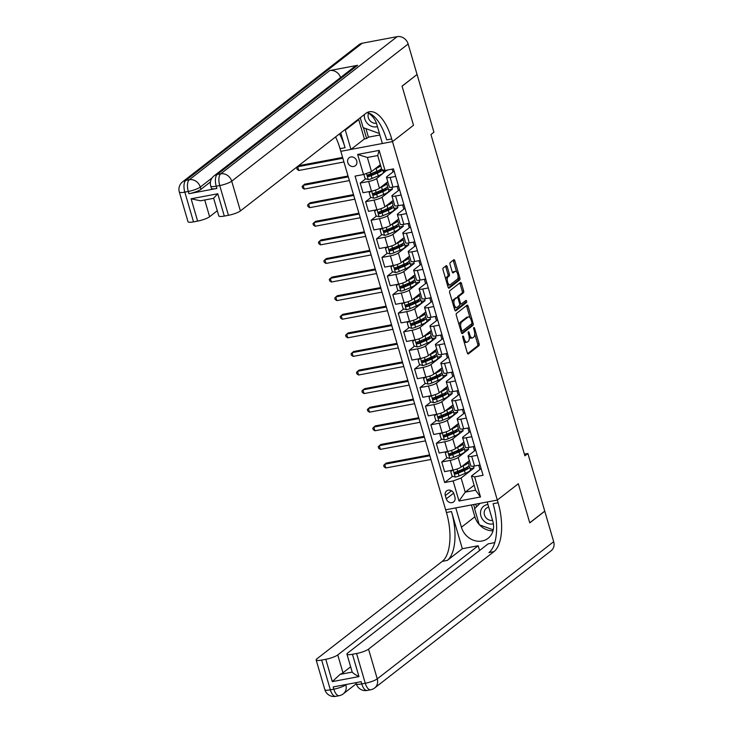 <?xml version="1.0" encoding="UTF-8"?>
<svg xmlns="http://www.w3.org/2000/svg" width="733" height="733" viewBox="0 0 733 733"><rect width="100%" height="100%" fill="white"/><g stroke="black" fill="none" stroke-linecap="round" stroke-linejoin="round"><path stroke-width="1.1" d="M462.889 336.071A1.09 0.476 79.3 0 0 462.78 337.418L467.315 352.93A1.548 0.678 79.3 0 0 468.195 353.993A1.548 0.678 79.3 0 0 468.332 353.929L478.933 345.683A1.548 0.678 79.3 0 0 479.098 343.768L474.563 328.256A1.09 0.476 79.3 0 0 473.949 327.504A1.09 0.476 79.3 0 0 473.848 327.55A1.09 0.476 79.3 0 0 473.738 328.897L474.324 330.904A4.966 2.181 79.3 0 1 473.802 337.043L472.922 337.73A4.966 2.181 79.3 0 1 472.473 337.94A4.966 2.181 79.3 0 1 469.67 334.523L469.083 332.516A1.09 0.476 79.3 0 0 468.469 331.765A1.09 0.476 79.3 0 0 468.369 331.811A1.09 0.476 79.3 0 0 468.259 333.158L468.845 335.164A4.966 2.181 79.3 0 1 468.323 341.303L467.443 341.99A4.966 2.181 79.3 0 1 466.994 342.192A4.966 2.181 79.3 0 1 464.191 338.783L463.604 336.777A1.09 0.476 79.3 0 0 462.99 336.026A1.09 0.476 79.3 0 0 462.889 336.071M347.799 162.57A5.058 4.435 -127.9 0 0 355.377 165.722A5.058 4.435 -127.9 0 0 356.733 160.893A5.058 4.435 -127.9 0 0 349.165 157.742A5.058 4.435 -127.9 0 0 347.799 162.57M447.194 266.693A1.548 0.678 79.3 0 0 446.324 265.63A1.548 0.678 79.3 0 0 446.177 265.694L443.208 268.003A1.548 0.678 79.3 0 0 443.044 269.927L448.083 287.153A1.548 0.678 79.3 0 0 448.953 288.216A1.548 0.678 79.3 0 0 449.1 288.151L459.701 279.914A1.548 0.678 79.3 0 0 459.866 277.99L454.827 260.765A1.548 0.678 79.3 0 0 453.947 259.702A1.548 0.678 79.3 0 0 453.809 259.766L450.218 262.561A1.548 0.678 79.3 0 0 450.053 264.476L452.206 271.851A1.548 0.678 79.3 0 0 453.086 272.914A1.548 0.678 79.3 0 0 453.223 272.85L455.01 271.467A4.151 1.823 79.3 0 1 455.385 271.292A4.151 1.823 79.3 0 1 457.841 274.582A4.151 1.823 79.3 0 1 457.291 279.273L450.309 284.706A4.151 1.823 79.3 0 1 449.934 284.88A4.151 1.823 79.3 0 1 447.478 281.582A4.151 1.823 79.3 0 1 448.028 276.891L449.192 275.984A1.548 0.678 79.3 0 0 449.356 274.069L447.194 266.693L445.801 266.959A1.548 0.678 79.3 0 0 445.472 266.244M362.249 43.22L185.806 180.4A9.483 8.32 -127.9 0 0 182.599 181.839L359.033 44.658A9.483 8.32 52.1 0 1 362.249 43.22L397.158 36.65A9.483 8.32 52.1 0 1 408.144 43.998L417.059 74.491L402.06 86.155L413.504 125.279L402.078 86.228L416.93 74.592M417.086 74.564L433.936 132.206L430.94 134.533L524.892 455.825L527.888 453.498L544.747 511.13L529.739 522.803L518.323 483.753L497.322 500.08L392.494 141.606L413.504 125.279L392.494 141.606L391.715 138.931A39.527 17.326 79.3 0 0 369.395 111.755A39.527 17.326 79.3 0 0 365.831 113.404L240.406 210.93A9.483 1.878 163.7 0 1 228.43 215.3L219.726 185.559L216.235 186.209L216.886 188.445A9.483 1.878 163.7 0 1 211.388 188.308L210.738 186.072A9.483 1.878 -16.3 0 0 216.235 186.209A9.483 4.16 79.3 0 1 217.225 174.491L220.715 173.831L397.158 36.65M456.485 313.412A1.548 0.678 79.3 0 0 456.32 315.327L461.359 332.562A1.548 0.678 79.3 0 0 462.239 333.625A1.548 0.678 79.3 0 0 462.376 333.561L472.977 325.315A1.548 0.678 79.3 0 0 473.142 323.4L468.103 306.174A1.548 0.678 79.3 0 0 467.223 305.102A1.548 0.678 79.3 0 0 467.086 305.166L456.485 313.412M454.717 309.857L449.686 292.632A1.548 0.678 79.3 0 1 449.842 290.708L460.443 282.462A1.548 0.678 79.3 0 1 460.59 282.397A1.548 0.678 79.3 0 1 461.46 283.469L463.623 290.845A1.548 0.678 79.3 0 1 463.458 292.76L459.16 296.105A1.548 0.678 79.3 0 0 458.995 298.019L460.425 302.912A1.548 0.678 79.3 0 0 461.304 303.975A1.548 0.678 79.3 0 0 461.442 303.911L465.922 300.429A1.09 0.476 79.3 0 1 466.014 300.383A1.09 0.476 79.3 0 1 466.664 301.254A1.09 0.476 79.3 0 1 466.518 302.482L455.734 310.856A1.548 0.678 79.3 0 1 455.596 310.92A1.548 0.678 79.3 0 1 454.717 309.857M454.936 497.231L453.984 493.96A4.902 4.297 -127.9 0 0 446.644 490.908A4.902 4.297 -127.9 0 0 445.325 495.59L446.287 498.861A4.902 4.297 -127.9 0 0 453.617 501.913A4.902 4.297 -127.9 0 0 454.936 497.231M350.649 666.81L342.98 672.775A9.483 1.878 163.7 0 1 340.057 674.387L352.216 672.097C353.123 673.279 355.377 674.781 358.968 676.596L332.306 681.617L325.773 659.306L321.659 660.076L330.354 689.826L333.845 689.167L333.194 686.94L361.122 681.681L361.772 683.916L365.263 683.257L356.568 653.506A9.483 1.878 -16.3 0 0 368.543 649.136L377.248 678.877L553.681 541.705L544.766 511.213L529.767 522.876L518.323 483.753L497.322 500.08L445.655 509.811L340.827 151.328L392.494 141.606L382.369 143.512L376.716 124.179A17.784 15.595 -127.9 0 0 368.213 112.919M474.123 485.246L465.244 492.155L475.57 490.203L471.447 476.074L474.627 476.89L483.074 475.305L393.474 168.883L385.027 170.477L381.838 169.662L377.706 155.533L367.37 157.476L371.503 171.604L380.39 164.696M474.627 476.89L480.5 496.974L458.995 501.024L453.122 480.94L461.112 478.017L474.013 467.993L473.481 466.179M452.682 476.303L444.674 482.525L453.122 480.94M444.674 482.525L355.074 176.112L363.522 174.518L357.649 154.443L379.153 150.393L385.027 170.477M527.888 453.498L524.397 454.148M461.112 478.017L465.244 492.155L458.995 501.024M392.146 169.14L392.97 171.962M397.167 186.319L398.404 190.553M402.609 204.91L403.846 209.143M408.043 223.51L409.28 227.743M413.485 242.101L414.722 246.334M418.919 260.691L420.156 264.925M424.352 279.291L425.598 283.515M429.795 297.882L431.031 302.115M435.228 316.473L436.465 320.706M440.67 335.063L441.907 339.297M446.104 353.663L447.341 357.896M451.537 372.254L452.783 376.487M456.98 390.845L458.217 395.078M462.413 409.435L463.65 413.669M467.856 428.035L469.093 432.268M473.289 446.626L474.526 450.859M478.722 465.217L479.968 469.45M365.685 178.815L360.205 183.076L368.653 181.491A6.322 1.246 -16.3 0 0 376.634 178.568L386.905 170.12M360.205 183.076L363.027 192.742L371.475 191.157A6.322 1.246 -16.3 0 0 379.465 188.234L387.784 181.775M371.127 197.406L365.639 201.667L374.087 200.082A6.322 1.246 -16.3 0 0 382.076 197.168L392.457 189.096L391.926 187.281M365.639 201.667L368.47 211.342L376.918 209.748A6.322 1.246 -16.3 0 0 384.898 206.834L393.218 200.366M376.56 215.997L371.081 220.267L379.529 218.672A6.322 1.246 -16.3 0 0 387.51 215.759L397.891 207.686L397.368 205.872M371.081 220.267L373.903 229.933L382.351 228.339A6.322 1.246 -16.3 0 0 390.341 225.425L398.651 218.956M381.994 234.597L376.515 238.857L384.962 237.263A6.322 1.246 -16.3 0 0 392.952 234.349L403.333 226.277L402.802 224.463M376.515 238.857L379.337 248.524L387.794 246.939A6.322 1.246 -16.3 0 0 395.774 244.016L404.094 237.556M387.436 253.187L381.948 257.448L390.396 255.863A6.322 1.246 -16.3 0 0 398.386 252.94L408.767 244.868L408.235 243.063M381.948 257.448L384.779 267.114L393.227 265.529A6.322 1.246 -16.3 0 0 401.217 262.616L409.527 256.147M392.87 271.778L387.391 276.048L395.838 274.454A6.322 1.246 -16.3 0 0 403.819 271.54L414.209 263.468L413.678 261.654M387.391 276.048L390.213 285.714L398.66 284.12A6.322 1.246 -16.3 0 0 406.65 281.206L414.97 274.738M398.312 290.369L392.824 294.639L401.272 293.044A6.322 1.246 -16.3 0 0 409.261 290.131L419.642 282.058L419.111 280.244M392.824 294.639L395.655 304.305L404.103 302.72A6.322 1.246 -16.3 0 0 412.083 299.797L420.403 293.328M403.746 308.969L398.266 313.229L406.714 311.644A6.322 1.246 -16.3 0 0 414.695 308.721L425.076 300.649L424.554 298.835M398.266 313.229L401.088 322.896L409.536 321.311A6.322 1.246 -16.3 0 0 417.526 318.388L425.836 311.928M409.179 327.559L403.7 331.82L412.148 330.235A6.322 1.246 -16.3 0 0 420.137 327.312L430.518 319.24L429.987 317.435M403.7 331.82L406.531 341.496L414.979 339.901A6.322 1.246 -16.3 0 0 422.959 336.988L431.279 330.519M414.621 346.15L409.133 350.42L417.581 348.826A6.322 1.246 -16.3 0 0 425.571 345.912L435.952 337.84L435.42 336.026M409.133 350.42L411.964 360.086L420.412 358.492A6.322 1.246 -16.3 0 0 428.402 355.578L436.712 349.11M420.055 364.75L414.576 369.011L423.023 367.416A6.322 1.246 -16.3 0 0 431.004 364.503L441.394 356.43L440.863 354.616M414.576 369.011L417.398 378.677L425.846 377.092A6.322 1.246 -16.3 0 0 433.835 374.169L442.155 367.709M425.497 383.341L420.009 387.601L428.457 386.016A6.322 1.246 -16.3 0 0 436.447 383.093L446.828 375.021L446.296 373.216M420.009 387.601L422.84 397.268L431.288 395.683A6.322 1.246 -16.3 0 0 439.269 392.76L447.588 386.3M430.931 401.931L425.452 406.192L433.899 404.607A6.322 1.246 -16.3 0 0 441.88 401.693L452.261 393.621L451.739 391.807M425.452 406.192L428.274 415.868L436.721 414.273A6.322 1.246 -16.3 0 0 444.711 411.36L453.021 404.891M436.364 420.522L430.885 424.792L439.333 423.198A6.322 1.246 -16.3 0 0 447.322 420.284L457.704 412.212L457.172 410.398M430.885 424.792L433.716 434.458L442.164 432.864A6.322 1.246 -16.3 0 0 450.144 429.95L458.464 423.482M441.807 439.122L436.318 443.383L444.766 441.788A6.322 1.246 -16.3 0 0 452.756 438.875L463.137 430.802L462.605 428.988M436.318 443.383L439.149 453.049L447.597 451.464A6.322 1.246 -16.3 0 0 455.587 448.541L463.897 442.081M447.24 457.713L441.761 461.973L450.209 460.388A6.322 1.246 -16.3 0 0 458.189 457.465L468.579 449.393L468.048 447.588M441.761 461.973L444.583 471.64L453.031 470.055A6.322 1.246 -16.3 0 0 461.02 467.141L469.34 460.672M481.105 468.561L471.447 476.074M475.671 449.97L468.524 455.523A6.322 1.246 -16.3 0 0 468.039 456.247A6.322 1.246 -16.3 0 0 471.713 456.338L477.229 455.303M470.229 431.38L463.091 436.932A6.322 1.246 -16.3 0 0 462.605 437.656A6.322 1.246 -16.3 0 0 466.27 437.748L471.786 436.703M464.795 412.78L457.649 418.341A6.322 1.246 -16.3 0 0 457.172 419.065A6.322 1.246 -16.3 0 0 460.837 419.157L466.353 418.112M459.362 394.189L452.215 399.742A6.322 1.246 -16.3 0 0 451.73 400.465A6.322 1.246 -16.3 0 0 455.404 400.557L460.92 399.522M453.919 375.598L446.782 381.151A6.322 1.246 -16.3 0 0 446.296 381.875A6.322 1.246 -16.3 0 0 449.961 381.966L455.477 380.931M448.486 357.008L441.339 362.56A6.322 1.246 -16.3 0 0 440.854 363.284A6.322 1.246 -16.3 0 0 444.528 363.376L450.044 362.331M443.044 338.408L435.906 343.96A6.322 1.246 -16.3 0 0 435.42 344.684A6.322 1.246 -16.3 0 0 439.085 344.776L444.601 343.74M437.61 319.817L430.463 325.37A6.322 1.246 -16.3 0 0 429.987 326.093A6.322 1.246 -16.3 0 0 433.652 326.185L439.168 325.15M432.177 301.226L425.03 306.779A6.322 1.246 -16.3 0 0 424.544 307.503A6.322 1.246 -16.3 0 0 428.219 307.594L433.734 306.559M426.734 282.636L419.597 288.188A6.322 1.246 -16.3 0 0 419.111 288.912A6.322 1.246 -16.3 0 0 422.776 289.004L428.292 287.959M421.301 264.036L414.154 269.588A6.322 1.246 -16.3 0 0 413.669 270.312A6.322 1.246 -16.3 0 0 417.343 270.404L422.859 269.368M415.858 245.445L408.721 250.998A6.322 1.246 -16.3 0 0 408.235 251.721A6.322 1.246 -16.3 0 0 411.9 251.813L417.416 250.778M410.425 226.854L403.278 232.407A6.322 1.246 -16.3 0 0 402.802 233.131A6.322 1.246 -16.3 0 0 406.467 233.222L411.983 232.178M404.992 208.254L397.845 213.816A6.322 1.246 -16.3 0 0 397.359 214.54A6.322 1.246 -16.3 0 0 401.033 214.632L406.549 213.587M399.549 189.664L392.412 195.216A6.322 1.246 -16.3 0 0 391.926 195.94A6.322 1.246 -16.3 0 0 395.591 196.032L401.107 194.996M394.116 171.073L386.969 176.626A6.322 1.246 -16.3 0 0 386.483 177.349A6.322 1.246 -16.3 0 0 390.158 177.441L395.673 176.406M474.013 467.993L470.165 468.717M464.071 469.862L463.458 469.926M460.645 470.11L456.512 473.326M455.202 451.519L451.079 454.726M449.769 432.928L445.646 436.135M444.335 414.337L440.203 417.544M438.893 395.738L434.77 398.954M433.46 377.147L429.327 380.354M428.017 358.556L423.894 361.763M422.584 339.965L418.461 343.172M417.15 321.366L413.018 324.572M411.708 302.775L407.585 305.982M406.274 284.184L402.142 287.391M400.832 265.584L396.709 268.8M395.399 246.994L391.275 250.2M389.965 228.403L385.833 231.61M384.523 209.812L380.4 213.019M379.089 191.212L374.957 194.428M373.647 172.621L369.524 175.828M468.039 456.247L470.87 465.913A6.322 1.246 -16.3 0 0 474.535 466.005L480.051 464.969M468.579 449.393L464.722 450.117M458.629 451.271L458.015 451.336M462.605 437.656L465.437 447.322A6.322 1.246 -16.3 0 0 469.102 447.414L474.618 446.379M457.172 419.065L459.994 428.732A6.322 1.246 -16.3 0 0 463.668 428.823L469.184 427.779M463.137 430.802L459.289 431.526M453.196 432.672L452.582 432.745M451.73 400.465L454.561 410.132A6.322 1.246 -16.3 0 0 458.226 410.223L463.742 409.188M457.704 412.212L453.846 412.936M447.753 414.081L447.148 414.145M446.296 381.875L449.118 391.541A6.322 1.246 -16.3 0 0 452.792 391.633L458.308 390.597M452.261 393.621L448.413 394.345M442.32 395.49L441.706 395.554M440.854 363.284L443.685 372.95A6.322 1.246 -16.3 0 0 447.35 373.042L452.866 372.007M446.828 375.021L442.979 375.745M436.886 376.89L436.272 376.964M435.42 344.684L438.252 354.36A6.322 1.246 -16.3 0 0 441.917 354.451L447.432 353.407M441.394 356.43L437.537 357.154M431.444 358.3L430.83 358.364M429.987 326.093L432.809 335.76A6.322 1.246 -16.3 0 0 436.483 335.851L441.999 334.816M435.952 337.84L432.103 338.564M426.01 339.709L425.397 339.773M424.544 307.503L427.376 317.169A6.322 1.246 -16.3 0 0 431.041 317.261L436.556 316.225M430.518 319.24L426.661 319.973M420.568 321.118L419.963 321.182M419.111 288.912L421.933 298.578A6.322 1.246 -16.3 0 0 425.607 298.67L431.123 297.635M425.076 300.649L421.228 301.373M415.135 302.518L414.521 302.592M413.669 270.312L416.5 279.988A6.322 1.246 -16.3 0 0 420.165 280.079L425.681 279.035M419.642 282.058L415.794 282.782M409.701 283.928L409.087 283.992M408.235 251.721L411.066 261.388A6.322 1.246 -16.3 0 0 414.731 261.479L420.247 260.444M414.209 263.468L410.352 264.192M404.259 265.337L403.645 265.401M402.802 233.131L405.624 242.797A6.322 1.246 -16.3 0 0 409.298 242.889L414.814 241.853M408.767 244.868L404.918 245.592M398.825 246.746L398.211 246.81M397.359 214.54L400.191 224.206A6.322 1.246 -16.3 0 0 403.856 224.298L409.371 223.253M403.333 226.277L399.476 227.001M393.383 228.146L392.778 228.22M391.926 195.94L394.748 205.607A6.322 1.246 -16.3 0 0 398.422 205.698L403.938 204.663M397.891 207.686L394.042 208.41M387.949 209.556L387.336 209.62M386.483 177.349L389.315 187.016A6.322 1.246 -16.3 0 0 392.98 187.107L398.495 186.072M392.457 189.096L388.609 189.82M382.516 190.965L381.902 191.029M387.024 170.496L383.167 171.22M377.074 172.365L376.46 172.438M371.503 171.604L363.522 174.518M475.57 490.203L480.5 496.974M357.649 154.443L367.37 157.476M379.153 150.393L377.706 155.533M463.989 341.551A4.966 2.181 79.3 0 0 465.602 342.458L466.994 342.192M469.212 336.923A4.966 2.181 79.3 0 0 471.072 338.197L472.473 337.94M467.636 353.645L477.54 345.949A1.548 0.678 79.3 0 0 477.696 344.034L474.764 333.991M470.036 317.81L466.71 306.431A1.548 0.678 79.3 0 0 466.38 305.716M461.68 333.277L471.585 325.58A1.548 0.678 79.3 0 0 471.768 323.748M461.717 330.317A1.09 0.476 79.3 0 0 462.331 331.059A1.09 0.476 79.3 0 0 462.422 331.014L471.731 323.775A1.09 0.476 79.3 0 0 471.85 322.438L471.227 320.321A4.966 2.181 79.3 0 0 468.424 316.903A4.966 2.181 79.3 0 0 467.975 317.114L461.616 322.062A4.966 2.181 79.3 0 0 461.094 328.192L461.717 330.317L460.755 330.491M462.331 331.059L460.993 331.307A1.09 0.476 79.3 0 0 461.03 331.279L462.221 331.05M468.424 316.903L467.031 317.169A4.966 2.181 79.3 0 0 466.582 317.371L467.975 317.114M459.252 325.37A4.966 2.181 79.3 0 1 460.214 322.318L466.582 317.371M457.474 297.616A1.548 0.678 79.3 0 1 457.759 296.361L462.065 293.026A1.548 0.678 79.3 0 0 462.221 291.102L460.067 283.735A1.548 0.678 79.3 0 0 459.747 283.011M455.046 310.572L465.116 302.738A1.09 0.476 79.3 0 0 465.107 301.061M454.698 299.568A4.151 1.823 79.3 0 0 454.148 304.259A4.151 1.823 79.3 0 0 456.604 307.558A4.151 1.823 79.3 0 0 456.98 307.384L459.435 305.469A1.548 0.678 79.3 0 0 459.6 303.554L458.171 298.661A1.548 0.678 79.3 0 0 457.291 297.598A1.548 0.678 79.3 0 0 457.154 297.662L453.296 299.834A4.151 1.823 79.3 0 0 452.499 302.253M453.929 307.136A4.151 1.823 79.3 0 0 455.211 307.823L456.604 307.558M456.054 297.864A1.548 0.678 79.3 0 0 455.899 297.855A1.548 0.678 79.3 0 0 455.761 297.919L457.154 297.662M453.296 299.834L455.761 297.919M445.829 279.465A4.151 1.823 79.3 0 1 446.626 277.156L447.79 276.249A1.548 0.678 79.3 0 0 447.955 274.334L445.801 266.959M447.313 284.523A4.151 1.823 79.3 0 0 448.541 285.137L449.934 284.88M455.385 271.292L453.984 271.549A4.151 1.823 79.3 0 0 453.608 271.723L455.01 271.467M452.536 272.566L453.608 271.723M456.613 271.906L453.425 261.03A1.548 0.678 79.3 0 0 453.104 260.307M448.404 287.867L458.308 280.171A1.548 0.678 79.3 0 0 458.464 278.256L458.088 276.964M452.563 470.146L450.777 471.667L452.087 476.129L455.312 477.091A4.187 0.825 -16.3 0 0 459.05 475.964L465.253 473.353A12.095 2.391 -16.3 0 0 470.439 469.679L469.615 466.857A12.095 2.391 -16.3 0 0 468.442 466.225M464.878 469.771L462.386 470.045A5.772 1.136 163.7 0 1 460.8 470.045M462.019 466.362L463.073 465.913A12.095 2.391 -16.3 0 0 468.268 462.239A12.095 2.391 -16.3 0 0 467.846 461.827M463.613 465.125A10.042 1.979 -16.3 0 0 466.307 463.027M468.268 462.239L469.093 465.07A12.095 2.391 163.7 0 1 463.897 468.744L457.704 471.356A4.187 0.825 163.7 0 1 455.083 472.226C454.084 473.097 454.258 473.692 455.605 474.013A4.187 0.825 -16.3 0 0 458.226 473.133L464.42 470.522A12.095 2.391 -16.3 0 0 469.615 466.857M467.26 467.068A10.042 1.979 163.7 0 1 467.645 467.434A10.042 1.979 163.7 0 1 463.329 470.476L456.467 473.335L455.23 472.739M429.85 455.752L384.706 464.246L385.796 467.966L430.931 459.472M385.796 467.966L384.101 466.839L383.661 465.354L386.209 463.082L429.602 454.909M447.13 451.546L445.343 453.076L446.644 457.539L449.879 458.501A4.187 0.825 -16.3 0 0 453.617 457.374L459.811 454.762A12.095 2.391 -16.3 0 0 465.006 451.088L464.181 448.257A12.095 2.391 -16.3 0 0 463.009 447.634M459.069 449.888L459.454 451.18L456.952 451.446A5.772 1.136 163.7 0 1 455.367 451.455M456.586 447.762L457.639 447.322A12.095 2.391 -16.3 0 0 462.835 443.648A12.095 2.391 -16.3 0 0 462.413 443.236M458.171 446.525A10.042 1.979 -16.3 0 0 460.865 444.436M462.835 443.648L463.659 446.479A12.095 2.391 163.7 0 1 458.464 450.144L452.27 452.756A4.187 0.825 163.7 0 1 449.65 453.626C448.651 454.506 448.825 455.101 450.172 455.413A4.187 0.825 -16.3 0 0 452.792 454.542L458.986 451.931A12.095 2.391 -16.3 0 0 464.181 448.257M461.827 448.477A10.042 1.979 163.7 0 1 462.211 448.834A10.042 1.979 163.7 0 1 457.896 451.885L451.033 454.744L449.796 454.148M424.407 437.161L379.263 445.655L380.354 449.375L425.497 440.872M380.354 449.375L378.659 448.248L378.228 446.764L380.766 444.482L424.169 436.318M441.687 432.956L439.901 434.477L441.211 438.939L444.436 439.901A4.187 0.825 -16.3 0 0 448.184 438.774L454.378 436.162A12.095 2.391 -16.3 0 0 459.573 432.497L458.739 429.666A12.095 2.391 -16.3 0 0 457.566 429.043M454.002 432.589L451.51 432.855A5.772 1.136 163.7 0 1 449.925 432.864M451.143 429.171L452.197 428.732A12.095 2.391 -16.3 0 0 457.392 425.058A12.095 2.391 -16.3 0 0 456.98 424.636M452.737 427.935A10.042 1.979 -16.3 0 0 455.431 425.846M457.392 425.058L458.226 427.88A12.095 2.391 163.7 0 1 453.031 431.554L446.828 434.165A4.187 0.825 163.7 0 1 444.207 435.036C443.208 435.906 443.383 436.501 444.729 436.822A4.187 0.825 -16.3 0 0 447.35 435.952L453.553 433.34A12.095 2.391 -16.3 0 0 458.739 429.666M456.393 429.886A10.042 1.979 163.7 0 1 456.769 430.244A10.042 1.979 163.7 0 1 452.463 433.295L445.6 436.153L444.354 435.549M418.974 418.561L373.83 427.055L374.92 430.775L420.064 422.281M374.92 430.775L373.225 429.657L372.795 428.164L375.333 425.891L418.726 417.728M436.254 414.365L434.467 415.886L435.778 420.348L439.003 421.31A4.187 0.825 -16.3 0 0 442.741 420.183L448.935 417.572A12.095 2.391 -16.3 0 0 454.13 413.898L453.306 411.076A12.095 2.391 -16.3 0 0 452.133 410.453M448.569 413.989L446.076 414.264A5.772 1.136 163.7 0 1 444.491 414.264M445.71 410.581L446.764 410.132A12.095 2.391 -16.3 0 0 451.959 406.467A12.095 2.391 -16.3 0 0 451.537 406.045M447.304 409.344A10.042 1.979 -16.3 0 0 449.989 407.246M451.959 406.467L452.783 409.289A12.095 2.391 163.7 0 1 447.588 412.963L441.394 415.574A4.187 0.825 163.7 0 1 438.774 416.445C437.775 417.315 437.949 417.911 439.296 418.231A4.187 0.825 -16.3 0 0 441.917 417.361L448.11 414.75A12.095 2.391 -16.3 0 0 453.306 411.076M450.951 411.295A10.042 1.979 163.7 0 1 451.336 411.653A10.042 1.979 163.7 0 1 447.02 414.695L440.157 417.553L438.92 416.958M413.531 399.971L368.397 408.464L369.478 412.184L414.621 403.691M369.478 412.184L367.792 411.057L367.352 409.573L369.89 407.301L413.293 399.137M430.812 395.774L429.034 397.295L430.335 401.757L433.56 402.719A4.187 0.825 -16.3 0 0 437.308 401.592L443.502 398.981A12.095 2.391 -16.3 0 0 448.697 395.307L447.872 392.485A12.095 2.391 -16.3 0 0 446.69 391.853M442.759 394.107L443.135 395.399L440.643 395.673A5.772 1.136 163.7 0 1 439.049 395.673M440.276 391.981L441.33 391.541A12.095 2.391 -16.3 0 0 446.525 387.867A12.095 2.391 -16.3 0 0 446.104 387.455M441.862 390.753A10.042 1.979 -16.3 0 0 444.555 388.655M446.525 387.867L447.35 390.698A12.095 2.391 163.7 0 1 442.155 394.363L435.961 396.974A4.187 0.825 163.7 0 1 433.34 397.854C432.333 398.725 432.507 399.32 433.863 399.632A4.187 0.825 -16.3 0 0 436.483 398.761L442.677 396.15A12.095 2.391 -16.3 0 0 447.872 392.485M445.517 392.696A10.042 1.979 163.7 0 1 445.893 393.062A10.042 1.979 163.7 0 1 441.587 396.104L434.724 398.963L433.478 398.367M408.098 381.38L362.954 389.874L364.044 393.594L409.188 385.1M364.044 393.594L362.349 392.467L361.919 390.982L364.457 388.71L407.85 380.537M487.94 504.515A10.28 9.007 -127.9 0 0 480.811 510.553A10.28 9.007 -127.9 0 0 483.542 520.613A10.28 9.007 -127.9 0 0 493.401 523.829M488.7 507.135A7.037 6.166 -127.9 0 0 486.373 508.189A7.037 6.166 -127.9 0 0 486.281 518.066A7.037 6.166 -127.9 0 0 492.576 520.375M493.245 529.84L479.272 524.782L474.581 508.729L480.097 503.324M368.589 113.166A7.037 6.166 -127.9 0 0 368.213 114.293A7.037 6.166 -127.9 0 0 376.414 123.226M379.181 132.591L378.549 133.204L363.137 127.634L360.251 117.747M379.208 132.691L378.549 133.204M364.448 114.485A10.28 9.007 -127.9 0 0 367.975 124.042A10.28 9.007 -127.9 0 0 377.44 126.635M479.584 550.501L478.191 545.746L462.34 548.724L451.464 511.542L446.434 512.486L445.655 509.811L455.779 507.905L461.433 527.238A17.784 15.595 -127.9 0 0 488.059 538.324A17.784 15.595 -127.9 0 0 492.851 521.328L487.198 501.986L497.322 500.08L498.101 502.765A39.527 17.326 -100.7 0 1 493.978 551.61L368.543 649.136M494.748 542.622L488.105 543.877L347.671 653.057A9.483 1.878 -16.3 0 0 346.947 654.148A9.483 1.878 -16.3 0 0 352.445 654.285L358.968 676.596M325.773 659.306A9.483 1.878 -16.3 0 0 337.757 654.926L342.98 672.775M478.191 545.746L337.757 654.926M451.464 511.542A39.527 17.326 -100.7 0 1 447.332 560.388L462.34 548.724M446.434 512.486A39.527 17.326 -100.7 0 1 442.311 561.341L316.876 658.857A9.483 1.878 -16.3 0 0 316.152 659.938A9.483 1.878 -16.3 0 0 321.659 660.076M553.681 541.705A9.483 8.32 52.1 0 1 551.124 550.767L374.691 687.948A9.483 8.32 -127.9 0 0 377.248 678.877A9.483 1.878 163.7 0 1 365.263 683.257A9.483 4.16 -100.7 0 0 370.623 689.78A9.483 9.483 0 0 0 374.691 687.948M356.568 653.506L352.445 654.285M352.216 672.097A9.483 1.878 163.7 0 1 352.161 671.996L346.947 654.148M498.101 502.765L493.08 503.708A39.527 17.326 -100.7 0 1 488.948 552.563L493.978 551.61M332.306 681.617L340.057 674.387M493.007 530.82A17.784 15.595 52.1 0 1 479.538 524.883M479.199 524.507A17.784 15.595 52.1 0 1 474.874 516.783L471.42 504.955M473.646 504.542L474.81 508.5M475.744 504.148L476.523 506.815M210.472 181.912L200.943 189.325A9.483 1.878 163.7 0 1 188.958 193.695L216.886 188.445M345.133 129.503A17.784 15.595 -127.9 0 0 345.298 130.089L350.951 149.422L340.827 151.328L340.048 148.652A39.527 17.326 79.3 0 0 335.567 136.943M340.744 132.911L345.069 147.709A39.527 17.326 79.3 0 0 339.507 133.873M213.825 198.276L200.43 200.796L191.111 198.79L217.783 193.769L224.307 216.079L228.43 215.3M224.307 216.079A9.483 1.878 163.7 0 1 218.8 215.942L213.651 198.313M357.658 65.301L217.225 174.491A9.483 8.32 -127.9 0 0 214.018 175.92L354.451 66.74A9.483 8.32 52.1 0 1 357.658 65.301L329.731 70.56A9.483 8.32 52.1 0 1 340.598 77.506M365.941 128.651L368.433 137.153L379.877 135M368.433 137.153L366.628 138.555L364.393 138.977L350.951 149.422M217.289 210.756L209.62 216.721A9.483 1.878 163.7 0 1 197.635 221.1L191.111 198.79M188.958 193.695L188.308 191.469L184.817 192.128L193.521 221.87L197.635 221.1M193.521 221.87A9.483 1.878 163.7 0 1 188.014 221.733L179.319 191.991A9.483 1.878 -16.3 0 0 184.817 192.128A9.483 4.16 79.3 0 1 185.806 180.4L189.297 179.741L329.731 70.56M391.715 138.931L386.685 139.875A39.527 17.326 79.3 0 0 366.967 112.653M217.783 193.769L213.633 198.194M364.393 138.977L358.739 119.635A17.784 15.595 52.1 0 1 358.574 119.048M363.467 127.753L366.628 138.555M425.378 377.174L423.592 378.695L424.902 383.157L428.127 384.119A4.187 0.825 -16.3 0 0 431.865 382.993L438.068 380.381A12.095 2.391 -16.3 0 0 443.254 376.716L442.43 373.885A12.095 2.391 -16.3 0 0 441.257 373.262M437.326 375.516L437.702 376.808L435.2 377.074A5.772 1.136 163.7 0 1 433.615 377.083M434.834 373.39L435.888 372.95A12.095 2.391 -16.3 0 0 441.083 369.276A12.095 2.391 -16.3 0 0 440.661 368.864M436.428 372.153A10.042 1.979 -16.3 0 0 439.122 370.064M441.083 369.276L441.907 372.098A12.095 2.391 163.7 0 1 436.712 375.772L430.518 378.384A4.187 0.825 163.7 0 1 427.898 379.254C426.899 380.134 427.073 380.729 428.42 381.041A4.187 0.825 -16.3 0 0 431.041 380.17L437.234 377.559A12.095 2.391 -16.3 0 0 442.43 373.885M440.075 374.105A10.042 1.979 163.7 0 1 440.46 374.462A10.042 1.979 163.7 0 1 436.144 377.513L429.281 380.372L428.045 379.776M402.664 362.78L357.521 371.283L358.602 374.994L403.746 366.5M358.602 374.994L356.916 373.876L356.476 372.382L359.023 370.11L402.417 361.946M419.945 358.584L418.158 360.105L419.459 364.567L422.694 365.529A4.187 0.825 -16.3 0 0 426.432 364.402L432.626 361.79A12.095 2.391 -16.3 0 0 437.821 358.116L436.996 355.294A12.095 2.391 -16.3 0 0 435.823 354.671M432.259 358.217L429.767 358.483A5.772 1.136 163.7 0 1 428.182 358.492M429.401 354.799L430.454 354.351A12.095 2.391 -16.3 0 0 435.649 350.686A12.095 2.391 -16.3 0 0 435.228 350.264M430.986 353.563A10.042 1.979 -16.3 0 0 433.679 351.474M435.649 350.686L436.474 353.508A12.095 2.391 163.7 0 1 431.279 357.182L425.085 359.793A4.187 0.825 163.7 0 1 422.465 360.663C421.466 361.534 421.64 362.129 422.987 362.45A4.187 0.825 -16.3 0 0 425.607 361.58L431.801 358.968A12.095 2.391 -16.3 0 0 436.996 355.294M434.642 355.514A10.042 1.979 163.7 0 1 435.026 355.871A10.042 1.979 163.7 0 1 430.711 358.923L423.848 361.781L422.611 361.177M397.222 344.189L352.078 352.683L353.169 356.403L398.312 347.909M353.169 356.403L351.474 355.285L351.043 353.792L353.581 351.519L396.984 343.356M414.502 339.993L412.716 341.514L414.026 345.976L417.251 346.938A4.187 0.825 -16.3 0 0 420.999 345.811L427.192 343.2A12.095 2.391 -16.3 0 0 432.388 339.526L431.554 336.704A12.095 2.391 -16.3 0 0 430.381 336.081M426.45 338.325L426.826 339.617L424.325 339.892A5.772 1.136 163.7 0 1 422.739 339.892M423.958 336.209L425.012 335.76A12.095 2.391 -16.3 0 0 430.207 332.086A12.095 2.391 -16.3 0 0 429.795 331.673M425.552 334.972A10.042 1.979 -16.3 0 0 428.246 332.874M430.207 332.086L431.041 334.917A12.095 2.391 163.7 0 1 425.846 338.591L419.642 341.202A4.187 0.825 163.7 0 1 417.022 342.073C416.023 342.943 416.197 343.539 417.544 343.859A4.187 0.825 -16.3 0 0 420.165 342.98L426.368 340.369A12.095 2.391 -16.3 0 0 431.554 336.704M429.208 336.914A10.042 1.979 163.7 0 1 429.584 337.281A10.042 1.979 163.7 0 1 425.277 340.323L418.415 343.181L417.169 342.586M391.788 325.599L346.645 334.092L347.735 337.812L392.879 329.319M347.735 337.812L346.04 336.685L345.609 335.201L348.148 332.929L391.541 324.756M409.069 321.393L407.282 322.923L408.593 327.385L411.818 328.347A4.187 0.825 -16.3 0 0 415.556 327.22L421.75 324.609A12.095 2.391 -16.3 0 0 426.945 320.935L426.12 318.104A12.095 2.391 -16.3 0 0 424.948 317.481M421.017 319.735L421.393 321.027L418.891 321.292A5.772 1.136 163.7 0 1 417.306 321.301M418.525 317.609L419.578 317.169A12.095 2.391 -16.3 0 0 424.774 313.495A12.095 2.391 -16.3 0 0 424.352 313.083M420.119 316.381A10.042 1.979 -16.3 0 0 422.804 314.283M424.774 313.495L425.598 316.326A12.095 2.391 163.7 0 1 420.403 319.991L414.209 322.602A4.187 0.825 163.7 0 1 411.589 323.482C410.59 324.353 410.764 324.948 412.111 325.26A4.187 0.825 -16.3 0 0 414.731 324.389L420.925 321.778A12.095 2.391 -16.3 0 0 426.12 318.104M423.766 318.324A10.042 1.979 163.7 0 1 424.15 318.681A10.042 1.979 163.7 0 1 419.835 321.732L412.972 324.591L411.735 323.995M386.346 307.008L341.212 315.502L342.293 319.221L387.436 310.719M342.293 319.221L340.607 318.095L340.167 316.61L342.705 314.338L386.108 306.165M403.626 302.802L401.849 304.323L403.15 308.785L406.375 309.747A4.187 0.825 -16.3 0 0 410.123 308.62L416.317 306.009A12.095 2.391 -16.3 0 0 421.512 302.344L420.687 299.513A12.095 2.391 -16.3 0 0 419.505 298.89M415.95 302.436L413.449 302.702A5.772 1.136 163.7 0 1 411.864 302.711M413.091 299.018L414.145 298.578A12.095 2.391 -16.3 0 0 419.34 294.904A12.095 2.391 -16.3 0 0 418.919 294.492M414.676 297.781A10.042 1.979 -16.3 0 0 417.37 295.692M419.34 294.904L420.165 297.726A12.095 2.391 163.7 0 1 414.97 301.4L408.776 304.012A4.187 0.825 163.7 0 1 406.155 304.882C405.147 305.762 405.322 306.357 406.678 306.669A4.187 0.825 -16.3 0 0 409.298 305.798L415.492 303.187A12.095 2.391 -16.3 0 0 420.687 299.513M418.332 299.733A10.042 1.979 163.7 0 1 418.708 300.09A10.042 1.979 163.7 0 1 414.402 303.141L407.539 306L406.293 305.395M380.913 288.408L335.769 296.911L336.859 300.622L382.003 292.128M336.859 300.622L335.164 299.504L334.734 298.01L337.272 295.738L380.665 287.574M398.193 284.212L396.406 285.733L397.717 290.195L400.942 291.157A4.187 0.825 -16.3 0 0 404.68 290.03L410.883 287.418A12.095 2.391 -16.3 0 0 416.069 283.744L415.245 280.922A12.095 2.391 -16.3 0 0 414.072 280.299M410.141 282.544L410.517 283.836L408.015 284.111A5.772 1.136 163.7 0 1 406.43 284.111M407.649 280.427L408.702 279.979A12.095 2.391 -16.3 0 0 413.898 276.314A12.095 2.391 -16.3 0 0 413.476 275.892M409.243 279.191A10.042 1.979 -16.3 0 0 411.937 277.101M413.898 276.314L414.722 279.136A12.095 2.391 163.7 0 1 409.527 282.81L403.333 285.421A4.187 0.825 163.7 0 1 400.713 286.291C399.714 287.162 399.888 287.757 401.235 288.078A4.187 0.825 -16.3 0 0 403.856 287.208L410.049 284.596A12.095 2.391 -16.3 0 0 415.245 280.922M412.89 281.142A10.042 1.979 163.7 0 1 413.275 281.499A10.042 1.979 163.7 0 1 408.959 284.551L402.096 287.409L400.859 286.805M375.479 269.817L330.336 278.311L331.417 282.031L376.56 273.537M331.417 282.031L329.731 280.904L329.291 279.42L331.838 277.147L375.232 268.984M392.76 265.621L390.973 267.142L392.274 271.604L395.508 272.566A4.187 0.825 -16.3 0 0 399.247 271.439L405.441 268.828A12.095 2.391 -16.3 0 0 410.636 265.154L409.811 262.332A12.095 2.391 -16.3 0 0 408.638 261.699M404.698 263.953L405.083 265.245L402.582 265.52A5.772 1.136 163.7 0 1 400.997 265.52M402.215 261.837L403.269 261.388A12.095 2.391 -16.3 0 0 408.464 257.714A12.095 2.391 -16.3 0 0 408.043 257.301M403.801 260.6A10.042 1.979 -16.3 0 0 406.494 258.502M408.464 257.714L409.289 260.545A12.095 2.391 163.7 0 1 404.094 264.219L397.9 266.83A4.187 0.825 163.7 0 1 395.279 267.701C394.281 268.571 394.455 269.167 395.802 269.487A4.187 0.825 -16.3 0 0 398.422 268.608L404.616 265.997A12.095 2.391 -16.3 0 0 409.811 262.332M407.456 262.542A10.042 1.979 163.7 0 1 407.841 262.909A10.042 1.979 163.7 0 1 403.526 265.951L396.663 268.809L395.426 268.214M370.037 251.227L324.893 259.72L325.983 263.44L371.127 254.947M325.983 263.44L324.288 262.313L323.858 260.829L326.396 258.557L369.789 250.384M387.317 247.021L385.531 248.551L386.841 253.013L390.066 253.975A4.187 0.825 -16.3 0 0 393.813 252.848L400.007 250.237A12.095 2.391 -16.3 0 0 405.202 246.563L404.369 243.732A12.095 2.391 -16.3 0 0 403.196 243.109M399.265 245.363L399.641 246.654L397.139 246.92A5.772 1.136 163.7 0 1 395.554 246.929M396.773 243.237L397.827 242.797A12.095 2.391 -16.3 0 0 403.022 239.123A12.095 2.391 -16.3 0 0 402.609 238.711M398.367 242A10.042 1.979 -16.3 0 0 401.061 239.911M403.022 239.123L403.856 241.954A12.095 2.391 163.7 0 1 398.66 245.619L392.457 248.23A4.187 0.825 163.7 0 1 389.837 249.101C388.838 249.98 389.012 250.576 390.359 250.888A4.187 0.825 -16.3 0 0 392.98 250.017L399.183 247.406A12.095 2.391 -16.3 0 0 404.369 243.732M402.023 243.952A10.042 1.979 163.7 0 1 402.399 244.309A10.042 1.979 163.7 0 1 398.092 247.36L391.23 250.219L389.983 249.623M364.603 232.636L319.46 241.13L320.55 244.849L365.694 236.347M320.55 244.849L318.855 243.722L318.424 242.238L320.962 239.957L364.356 231.793M381.884 228.43L380.097 229.951L381.398 234.413L384.633 235.375A4.187 0.825 -16.3 0 0 388.371 234.248L394.565 231.637A12.095 2.391 -16.3 0 0 399.76 227.972L398.935 225.141A12.095 2.391 -16.3 0 0 397.762 224.518M393.832 226.763L394.207 228.055L391.706 228.329A5.772 1.136 163.7 0 1 390.121 228.339M391.34 224.646L392.393 224.206A12.095 2.391 -16.3 0 0 397.588 220.532A12.095 2.391 -16.3 0 0 397.167 220.111M392.934 223.409A10.042 1.979 -16.3 0 0 395.618 221.32M397.588 220.532L398.413 223.354A12.095 2.391 163.7 0 1 393.218 227.028L387.024 229.64A4.187 0.825 163.7 0 1 384.404 230.51C383.405 231.381 383.579 231.976 384.926 232.297A4.187 0.825 -16.3 0 0 387.546 231.426L393.74 228.815A12.095 2.391 -16.3 0 0 398.935 225.141M396.58 225.361A10.042 1.979 163.7 0 1 396.965 225.718A10.042 1.979 163.7 0 1 392.65 228.769L385.787 231.628L384.55 231.023M359.161 214.036L314.026 222.53L315.108 226.25L360.251 217.756M315.108 226.25L313.422 225.132L312.982 223.638L315.52 221.366L358.923 213.202M376.441 209.84L374.664 211.361L375.965 215.823L379.19 216.785A4.187 0.825 -16.3 0 0 382.938 215.658L389.131 213.046A12.095 2.391 -16.3 0 0 394.327 209.372L393.502 206.55A12.095 2.391 -16.3 0 0 392.32 205.927M388.389 208.172L388.765 209.464L386.264 209.739A5.772 1.136 163.7 0 1 384.678 209.739M385.906 206.055L386.96 205.607A12.095 2.391 -16.3 0 0 392.155 201.942A12.095 2.391 -16.3 0 0 391.734 201.52M387.491 204.819A10.042 1.979 -16.3 0 0 390.185 202.72M392.155 201.942L392.98 204.764A12.095 2.391 163.7 0 1 387.784 208.438L381.591 211.049A4.187 0.825 163.7 0 1 378.97 211.919C377.962 212.79 378.136 213.385 379.492 213.706A4.187 0.825 -16.3 0 0 382.113 212.836L388.307 210.224A12.095 2.391 -16.3 0 0 393.502 206.55M391.147 206.77A10.042 1.979 163.7 0 1 391.523 207.127A10.042 1.979 163.7 0 1 387.216 210.169L380.354 213.028L379.108 212.433M353.727 195.445L308.584 203.939L309.674 207.659L354.818 199.165M309.674 207.659L307.979 206.532L307.548 205.048L310.086 202.775L353.48 194.612M371.008 191.249L369.221 192.77L370.531 197.232L373.757 198.194A4.187 0.825 -16.3 0 0 377.495 197.067L383.698 194.456A12.095 2.391 -16.3 0 0 388.884 190.782L388.059 187.96A12.095 2.391 -16.3 0 0 386.887 187.327M382.956 189.581L383.332 190.873L380.83 191.148A5.772 1.136 163.7 0 1 379.245 191.148M380.464 187.456L381.517 187.016A12.095 2.391 -16.3 0 0 386.712 183.342A12.095 2.391 -16.3 0 0 386.291 182.929M382.058 186.228A10.042 1.979 -16.3 0 0 384.752 184.13M386.712 183.342L387.537 186.173A12.095 2.391 163.7 0 1 382.342 189.838L376.148 192.449A4.187 0.825 163.7 0 1 373.528 193.329C372.529 194.199 372.703 194.795 374.05 195.106A4.187 0.825 -16.3 0 0 376.67 194.236L382.864 191.625A12.095 2.391 -16.3 0 0 388.059 187.96M385.705 188.17A10.042 1.979 163.7 0 1 386.089 188.537A10.042 1.979 163.7 0 1 381.774 191.579L374.911 194.437L373.674 193.842M348.294 176.855L303.15 185.348L304.232 189.068L349.375 180.575M304.232 189.068L302.546 187.941L302.106 186.457L304.653 184.185L348.047 176.012M363.852 174.399L365.089 178.632L368.323 179.594A4.187 0.825 -16.3 0 0 372.062 178.467L378.255 175.856A12.095 2.391 -16.3 0 0 383.451 172.191L382.782 169.9M377.513 170.991L377.898 172.282L375.397 172.548A5.772 1.136 163.7 0 1 373.812 172.557M375.03 168.865L376.084 168.425A12.095 2.391 -16.3 0 0 380.72 165.823M376.615 167.628A10.042 1.979 -16.3 0 0 379.309 165.539M381.545 168.654A12.095 2.391 163.7 0 1 376.909 171.247L370.715 173.858A4.187 0.825 163.7 0 1 368.094 174.729C367.096 175.608 367.27 176.204 368.617 176.516A4.187 0.825 -16.3 0 0 371.237 175.645L377.431 173.034A12.095 2.391 -16.3 0 0 382.553 169.845M380.271 169.58A10.042 1.979 163.7 0 1 380.656 169.937A10.042 1.979 163.7 0 1 376.341 172.988L369.478 175.847L368.241 175.251M342.852 158.255L297.708 166.757L298.798 170.477L343.942 161.975M298.798 170.477L297.103 169.35L296.673 167.857L299.211 165.585L342.604 157.421M376.634 178.568L379.465 188.234M382.076 197.168L384.898 206.834M387.51 215.759L390.341 225.425M392.952 234.349L395.774 244.016M398.386 252.94L401.217 262.616M403.819 271.54L406.65 281.206M409.261 290.131L412.083 299.797M414.695 308.721L417.526 318.388M420.137 327.312L422.959 336.988M425.571 345.912L428.402 355.578M431.004 364.503L433.835 374.169M436.447 383.093L439.269 392.76M441.88 401.693L444.711 411.36M447.322 420.284L450.144 429.95M452.756 438.875L455.587 448.541M458.189 457.465L461.02 467.141M471.713 456.338L474.535 466.005M450.209 460.388L453.031 470.055M444.766 441.788L447.597 451.464M466.27 437.748L469.102 447.414M439.333 423.198L442.164 432.864M460.837 419.157L463.668 428.823M433.899 404.607L436.721 414.273M455.404 400.557L458.226 410.223M428.457 386.016L431.288 395.683M449.961 381.966L452.792 391.633M423.023 367.416L425.846 377.092M444.528 363.376L447.35 373.042M417.581 348.826L420.412 358.492M439.085 344.776L441.917 354.451M412.148 330.235L414.979 339.901M433.652 326.185L436.483 335.851M406.714 311.644L409.536 321.311M428.219 307.594L431.041 317.261M401.272 293.044L404.103 302.72M422.776 289.004L425.607 298.67M395.838 274.454L398.66 284.12M417.343 270.404L420.165 280.079M390.396 255.863L393.227 265.529M411.9 251.813L414.731 261.479M384.962 237.263L387.794 246.939M406.467 233.222L409.298 242.889M379.529 218.672L382.351 228.339M401.033 214.632L403.856 224.298M374.087 200.082L376.918 209.748M395.591 196.032L398.422 205.698M368.653 181.491L371.475 191.157M390.158 177.441L392.98 187.107M453.663 493.126L446.287 498.861M451.51 490.78L445.325 495.59M463.229 338.958L464.191 338.783M468.167 332.69L469.083 332.516M468.708 334.706L469.67 334.523M473.646 328.43L474.563 328.256M477.696 344.034L479.098 343.768M477.54 345.949L478.933 345.683M462.688 336.942L463.604 336.777M466.71 306.431L468.103 306.174M471.841 323.647L473.142 323.4M471.585 325.58L472.977 325.315M460.214 322.318L461.616 322.062M460.132 328.375L461.094 328.192M460.067 283.735L461.46 283.469M462.221 291.102L463.623 290.845M462.065 293.026L463.458 292.76M457.759 296.361L459.16 296.105M457.997 298.212L458.995 298.019M459.463 303.096L460.425 302.912M465.116 302.738L466.518 302.482M447.955 274.334L449.356 274.069M447.79 276.249L449.192 275.984M446.626 277.156L448.028 276.891M453.425 261.03L454.827 260.765M458.464 278.256L459.866 277.99M458.308 280.171L459.701 279.914M453.177 470.027L455.23 477.064M464.42 470.522L465.253 473.353M464.887 469.771L464.511 468.479M462.386 470.045L462.211 469.45M463.073 465.913L463.897 468.744M458.226 473.133L459.05 475.964M457.016 469.001L457.704 471.356M456.467 473.335L455.605 474.013M447.735 451.436L449.796 458.473M458.986 451.931L459.811 454.762M456.952 451.446L456.778 450.859M457.639 447.322L458.464 450.144M452.792 454.542L453.617 457.374M451.583 450.41L452.27 452.756M451.033 454.744L450.172 455.413M442.301 432.846L444.354 439.882M453.553 433.34L454.378 436.162M454.011 432.58L453.635 431.288M451.51 432.855L451.336 432.268M452.197 428.732L453.031 431.554M447.35 435.952L448.184 438.774M446.14 431.81L446.828 434.165M445.6 436.153L444.729 436.822M436.859 414.246L438.92 421.283M448.11 414.75L448.935 417.572M448.578 413.989L448.202 412.697M446.076 414.264L445.902 413.669M446.764 410.132L447.588 412.963M441.917 417.361L442.741 420.183M440.707 413.22L441.394 415.574M440.157 417.553L439.296 418.231M431.425 395.655L433.487 402.692M442.677 396.15L443.502 398.981M440.643 395.673L440.469 395.078M441.33 391.541L442.155 394.363M436.483 398.761L437.308 401.592M435.274 394.629L435.961 396.974M434.724 398.963L433.863 399.632M447.332 560.388L442.311 561.341M345.765 684.576L346.223 684.485M345.829 684.796A9.483 1.878 163.7 0 1 333.845 689.167A9.483 4.16 -100.7 0 0 339.205 695.69A9.483 9.483 0 0 0 343.273 693.858A9.483 8.32 -127.9 0 0 345.829 684.796M324.856 689.689A9.483 9.483 0 0 0 335.714 696.35A9.483 4.16 79.3 0 1 330.354 689.826A9.483 1.878 163.7 0 1 324.856 689.689L316.152 659.938M356.275 683.779A9.483 9.483 0 0 0 367.132 690.44A9.483 4.16 79.3 0 1 361.772 683.916A9.483 1.878 163.7 0 1 356.275 683.779L355.945 682.661M474.874 516.783L461.433 527.238M345.069 147.709L340.048 148.652M408.144 43.998L231.71 181.179L240.406 210.93M212.13 177.881L200.292 187.089L200.943 189.325M204.727 199.99L209.62 216.721M231.71 181.179A9.483 8.32 -127.9 0 0 220.715 173.831A9.483 4.16 -100.7 0 0 219.726 185.559A9.483 1.878 -16.3 0 0 231.71 181.179M200.292 187.089A9.483 8.32 -127.9 0 0 189.297 179.741A9.483 4.16 -100.7 0 0 188.308 191.469A9.483 1.878 -16.3 0 0 200.292 187.089M358.739 119.635L345.298 130.089M425.992 377.064L428.045 384.101M437.234 377.559L438.068 380.381M435.2 377.074L435.026 376.487M435.888 372.95L436.712 375.772M431.041 380.17L431.865 382.993M429.831 376.029L430.518 378.384M429.281 380.372L428.42 381.041M420.55 358.464L422.611 365.51M431.801 358.968L432.626 361.79M432.268 358.208L431.884 356.916M429.767 358.483L429.593 357.896M430.454 354.351L431.279 357.182M425.607 361.58L426.432 364.402M424.398 357.438L425.085 359.793M423.848 361.781L422.987 362.45M415.116 339.874L417.169 346.911M426.368 340.369L427.192 343.2M424.325 339.892L424.15 339.297M425.012 335.76L425.846 338.591M420.165 342.98L420.999 345.811M418.955 338.848L419.642 341.202M418.415 343.181L417.544 343.859M409.674 321.283L411.735 328.32M420.925 321.778L421.75 324.609M418.891 321.292L418.717 320.706M419.578 317.169L420.403 319.991M414.731 324.389L415.556 327.22M413.522 320.257L414.209 322.602M412.972 324.591L412.111 325.26M404.24 302.692L406.302 309.729M415.492 303.187L416.317 306.009M415.95 302.427L415.574 301.135M413.449 302.702L413.284 302.115M414.145 298.578L414.97 301.4M409.298 305.798L410.123 308.62M408.089 301.657L408.776 304.012M407.539 306L406.678 306.669M398.807 284.092L400.859 291.129M410.049 284.596L410.883 287.418M408.015 284.111L407.841 283.515M408.702 279.979L409.527 282.81M403.856 287.208L404.68 290.03M402.646 283.066L403.333 285.421M402.096 287.409L401.235 288.078M393.364 265.502L395.426 272.539M404.616 265.997L405.441 268.828M402.582 265.52L402.408 264.925M403.269 261.388L404.094 264.219M398.422 268.608L399.247 271.439M397.213 264.476L397.9 266.83M396.663 268.809L395.802 269.487M387.931 246.911L389.983 253.948M399.183 247.406L400.007 250.237M397.139 246.92L396.965 246.334M397.827 242.797L398.66 245.619M392.98 250.017L393.813 252.848M391.77 245.885L392.457 248.23M391.23 250.219L390.359 250.888M382.489 228.32L384.55 235.357M393.74 228.815L394.565 231.637M391.706 228.329L391.532 227.743M392.393 224.206L393.218 227.028M387.546 231.426L388.371 234.248M386.337 227.285L387.024 229.64M385.787 231.628L384.926 232.297M377.055 209.72L379.117 216.757M388.307 210.224L389.131 213.046M386.264 209.739L386.099 209.143M386.96 205.607L387.784 208.438M382.113 212.836L382.938 215.658M380.903 208.694L381.591 211.049M380.354 213.028L379.492 213.706M371.622 191.13L373.674 198.167M382.864 191.625L383.698 194.456M380.83 191.148L380.656 190.553M381.517 187.016L382.342 189.838M376.67 194.236L377.495 197.067M375.461 190.104L376.148 192.449M374.911 194.437L374.05 195.106M366.445 173.455L368.241 179.576M377.431 173.034L378.255 175.856M375.397 172.548L375.223 171.962M376.084 168.425L376.909 171.247M371.237 175.645L372.062 178.467M370.192 172.081L370.715 173.858M369.478 175.847L368.617 176.516M459.903 304.241L461.304 303.975M455.899 297.855L457.291 297.598M356.265 683.752L343.273 693.858M339.205 695.69L335.714 696.35M370.623 689.78L367.132 690.44M214.018 175.92A9.483 9.483 0 0 0 210.738 186.072M182.599 181.839A9.483 9.483 0 0 0 179.319 191.991"/></g></svg>
